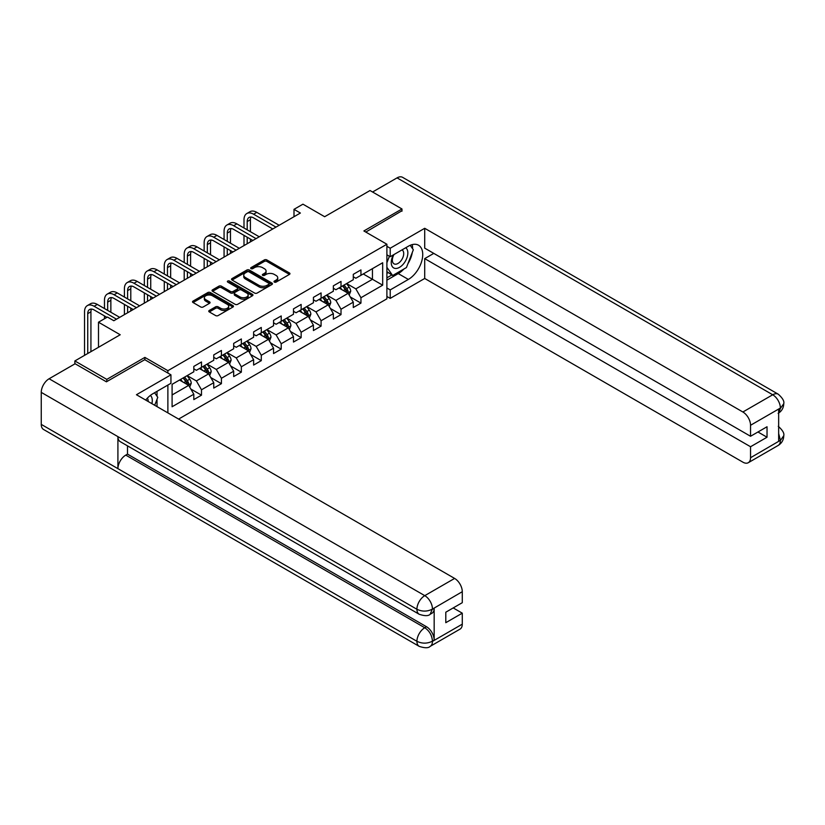 <?xml version="1.0" encoding="UTF-8"?>
<svg xmlns="http://www.w3.org/2000/svg" width="825" height="825" viewBox="0 0 825 825"><rect width="100%" height="100%" fill="white"/><g stroke="black" fill="none" stroke-linecap="round" stroke-linejoin="round"><path stroke-width="1.24" d="M274.354 282.098A1.238 0.722 0 0 0 276.107 282.098L289.431 274.405A1.774 1.021 0 0 0 289.957 273.683A1.774 1.021 0 0 0 289.431 272.962L266.857 259.927A1.774 1.021 0 0 0 264.351 259.927L251.027 267.62A1.238 0.722 0 0 0 250.666 268.125A1.238 0.722 0 0 0 251.027 268.63A1.238 0.722 0 0 0 252.78 268.63L254.502 267.64A5.672 3.279 0 0 1 262.536 267.64L264.412 268.723A5.672 3.279 0 0 1 266.073 271.043A5.672 3.279 0 0 1 264.412 273.364L262.69 274.354A1.238 0.722 0 0 0 262.329 274.859A1.238 0.722 0 0 0 262.69 275.364A1.238 0.722 0 0 0 264.443 275.364L266.166 274.374A5.672 3.279 0 0 1 274.199 274.374L276.076 275.457A5.672 3.279 0 0 1 277.736 277.778A5.672 3.279 0 0 1 276.076 280.098L274.354 281.088A1.238 0.722 0 0 0 273.993 281.593A1.238 0.722 0 0 0 274.354 282.098L274.354 281.088M209.292 310.468A1.774 1.021 0 0 0 208.766 311.2A1.774 1.021 0 0 0 209.292 311.922L215.624 315.573A1.774 1.021 0 0 0 218.13 315.573L232.928 307.034A1.774 1.021 0 0 0 233.454 306.312A1.774 1.021 0 0 0 232.928 305.58L210.354 292.545A1.774 1.021 0 0 0 207.848 292.545L193.05 301.094A1.774 1.021 0 0 0 192.524 301.816A1.774 1.021 0 0 0 193.05 302.538L200.702 306.962A1.774 1.021 0 0 0 203.208 306.962L209.54 303.301A1.774 1.021 0 0 0 210.066 302.579A1.774 1.021 0 0 0 209.54 301.857L205.745 299.661A4.744 2.743 0 0 1 204.352 297.722A4.744 2.743 0 0 1 207.281 295.195A4.744 2.743 0 0 1 212.458 295.793L227.318 304.373A4.744 2.743 0 0 1 228.711 306.312A4.744 2.743 0 0 1 225.782 308.839A4.744 2.743 0 0 1 220.605 308.241L218.13 306.817A1.774 1.021 0 0 0 215.624 306.817L209.292 310.468L209.292 311.922M401.971 211.19L401.971 208.972L370.023 190.534L324.658 216.717L302.94 204.177L293.999 209.344L300.382 213.036L113.829 320.739L107.436 317.048L98.495 322.214L98.495 347.294M144.88 359.762L144.88 357.4L106.796 379.387L74.858 360.948L120.213 334.754L98.495 322.214M144.88 357.4L167.877 370.683L386.894 244.241L386.894 298.825L178.612 419.079M401.971 208.972L363.887 230.959L386.894 244.241M254.626 293.061A1.774 1.021 0 0 0 257.142 293.061L271.941 284.512A1.774 1.021 0 0 0 272.456 283.79A1.774 1.021 0 0 0 271.941 283.068L249.367 270.033A1.774 1.021 0 0 0 246.85 270.033L232.052 278.572A1.774 1.021 0 0 0 231.536 279.293A1.774 1.021 0 0 0 232.052 280.026L254.626 293.061M228.226 282.377A1.238 0.722 0 0 1 229.484 282.552L229.484 281.067L252.44 294.319A1.774 1.021 0 0 1 252.955 295.051A1.774 1.021 0 0 1 252.44 295.773L237.631 304.312A1.774 1.021 0 0 1 235.125 304.312L212.551 291.287L212.551 289.833A1.774 1.021 0 0 0 212.035 290.555A1.774 1.021 0 0 0 212.551 291.287M212.551 289.833L218.883 286.172A1.774 1.021 0 0 1 221.389 286.172L230.546 291.462A1.774 1.021 0 0 0 233.062 291.462L237.26 289.039A1.774 1.021 0 0 0 237.775 288.317A1.774 1.021 0 0 0 237.26 287.585L227.731 282.088A1.238 0.722 0 0 1 227.36 281.583A1.238 0.722 0 0 1 228.133 280.912A1.238 0.722 0 0 1 229.484 281.067M74.858 363.897L74.858 360.948M106.796 379.387L106.796 381.604M167.877 412.882L167.877 385.069M167.877 373.044L167.877 370.683M190.812 389.018L201.486 395.175L201.486 389.792L213.747 382.707L213.747 388.09L221.42 383.666L221.42 378.283L233.681 371.198L233.681 376.582L241.354 372.157L241.354 366.774L253.615 359.69L253.615 365.073L261.288 360.649L261.288 355.266L273.549 348.181L273.549 353.564L281.222 349.14L281.222 343.757L293.483 336.672L293.483 342.055L301.146 337.631L301.146 332.248L313.418 325.163L313.418 330.547L321.08 326.123L321.08 320.739L333.352 313.655L333.352 319.038L341.014 314.614L341.014 309.231L353.286 302.146L353.286 307.529L360.948 303.105L360.948 297.722L382.676 285.182L382.676 262.752L372.446 268.651L372.446 279.283L382.676 285.182M201.486 395.175L193.813 399.599L193.813 394.216L172.095 406.756L172.095 384.326L193.813 371.786L193.813 366.403L201.486 361.979L201.486 367.362L213.747 360.278L213.747 354.894L221.42 350.47L221.42 355.853L233.681 348.769L233.681 343.386L241.354 338.962L241.354 344.345L253.615 337.26L253.615 331.877L261.288 327.453L261.288 332.836L273.549 325.751L273.549 320.368L281.222 315.944L281.222 321.327L293.483 314.243L293.483 308.859L301.146 304.435L301.146 309.818L313.418 302.734L313.418 297.351L321.08 292.927L321.08 298.31L333.352 291.225L333.352 285.842L341.014 281.418L341.014 286.801L353.286 279.727L353.286 274.333L360.948 269.909L360.948 275.292L382.676 262.752M199.444 368.548L208.642 373.859L196.371 380.933L187.172 375.623M193.813 368.837L196.371 370.312L201.486 367.362M196.371 380.933L201.486 389.792M208.642 373.859L213.747 382.707M219.368 357.039L228.577 362.35L216.305 369.425L207.106 364.114M213.747 357.328L216.305 358.803L221.42 355.853M216.305 369.425L221.42 378.283M228.577 362.35L233.681 371.198M239.302 345.531L248.511 350.842L236.239 357.916L227.04 352.605M233.681 345.819L236.239 347.294L241.354 344.345M236.239 357.916L241.354 366.774M248.511 350.842L253.615 359.69M259.236 334.022L268.445 339.333L256.173 346.407L246.974 341.096M253.615 334.311L256.173 335.785L261.288 332.836M256.173 346.407L261.288 355.266M268.445 339.333L273.549 348.181M279.17 322.513L288.368 327.824L276.107 334.898L266.908 329.588M273.549 322.802L276.107 324.277L281.222 321.327M276.107 334.898L281.222 343.757M288.368 327.824L293.483 336.672M299.104 311.004L308.302 316.315L296.041 323.4L286.842 318.079M293.483 311.293L296.041 312.768L301.146 309.818M296.041 323.4L301.146 332.248M308.302 316.315L313.418 325.163M319.038 299.496L328.237 304.807L315.975 311.891L306.776 306.57M313.418 299.784L315.975 301.259L321.08 298.31M315.975 311.891L321.08 320.739M328.237 304.807L333.352 313.655M338.972 287.987L348.171 293.298L335.909 300.382L326.71 295.061M333.352 288.276L335.909 289.75L341.014 286.801M335.909 300.382L341.014 309.231M348.171 293.298L353.286 302.146M363.248 273.972L372.446 279.283L355.843 288.874L346.644 283.563M353.286 276.767L355.843 278.242L360.948 275.292M355.843 288.874L360.948 297.722M293.999 209.344L293.999 216.717M172.095 394.958L188.708 385.368L179.51 380.057M188.708 385.368L193.813 394.216M350.285 296.948L360.948 303.105M330.351 308.457L341.014 314.614M310.417 319.966L321.08 326.123M290.483 331.475L301.146 337.631M270.548 342.983L281.222 349.14M250.614 354.492L261.288 360.649M230.68 366.001L241.354 372.157M210.746 377.51L221.42 383.666M274.849 282.274L276.076 281.573A5.672 3.279 0 0 0 277.736 279.252L277.736 277.778M266.073 271.043L266.073 272.518A5.672 3.279 0 0 1 264.412 274.838L263.185 275.54M289.431 272.962L289.431 274.405L266.857 261.401A1.774 1.021 0 0 0 264.351 261.401L251.522 268.806M271.941 283.068L271.941 284.512L249.367 271.507A1.774 1.021 0 0 0 246.85 271.507L232.083 280.036M268.806 284.295A1.238 0.722 0 0 0 269.167 283.79A1.238 0.722 0 0 0 268.806 283.284L248.985 271.838A1.238 0.722 0 0 0 247.232 271.838L245.417 272.889A5.672 3.279 0 0 0 243.746 275.21A5.672 3.279 0 0 0 245.417 277.52L258.957 285.347A5.672 3.279 0 0 0 266.98 285.347L268.806 284.295L268.806 285.77A1.238 0.722 0 0 0 269.167 285.264L269.167 283.79M243.746 275.21L243.746 276.684A5.672 3.279 0 0 0 245.417 278.994L245.417 277.52M268.806 285.77L266.98 286.822A5.672 3.279 0 0 1 258.957 286.822L245.417 278.994M212.572 291.297L218.883 287.657L218.883 286.172M237.775 288.317L237.775 289.792A1.774 1.021 0 0 1 237.26 290.513L233.062 292.937A1.774 1.021 0 0 1 230.546 292.937L221.389 287.657A1.774 1.021 0 0 0 218.883 287.657M229.484 282.552L252.409 295.783M240.054 296.948A4.744 2.743 0 0 0 245.221 297.547A4.744 2.743 0 0 0 248.15 295.01A4.744 2.743 0 0 0 246.757 293.071L241.519 290.049A1.774 1.021 0 0 0 239.013 290.049L234.816 292.473A1.774 1.021 0 0 0 234.29 293.205A1.774 1.021 0 0 0 234.816 293.927L240.054 296.948L240.054 298.423A4.744 2.743 0 0 0 245.221 299.021A4.744 2.743 0 0 0 248.15 296.484L248.15 295.01M234.29 293.205L234.29 294.68A1.774 1.021 0 0 0 234.816 295.402L234.816 293.927M240.054 298.423L234.816 295.402M228.711 306.312L228.711 307.787A4.744 2.743 0 0 1 225.782 310.313A4.744 2.743 0 0 1 220.605 309.715L218.13 308.292A1.774 1.021 0 0 0 215.624 308.292L209.313 311.933M204.352 297.722L204.352 299.207A4.744 2.743 0 0 0 205.745 301.135L205.745 299.661M209.519 303.311L205.745 301.135M232.928 305.58L232.928 307.034L210.354 294.02A1.774 1.021 0 0 0 207.848 294.02L193.071 302.558M349.181 295.041L350.707 291.215A4.785 2.764 -120 0 0 349.171 287.141L346.541 283.614M341.942 289.699L340.147 287.306M342.571 285.904L345.211 289.42A4.785 2.764 60 0 1 346.582 292.308C347.304 293.267 347.81 292.968 348.119 291.421A4.785 2.764 -120 0 0 346.748 288.544L344.108 285.017M342.911 285.708L345.84 289.616A2.444 1.413 60 0 1 346.283 290.359L348.119 291.421M244.004 227.989L244.004 219.728A13.551 7.827 60 0 1 246.819 213.531L250.006 211.685A13.551 7.827 60 0 1 256.781 212.355L279.17 225.277M246.819 213.531A13.551 7.827 60 0 1 253.595 214.201L275.983 227.123M272.786 228.968L253.595 217.882A9.034 5.218 -120 0 0 249.078 217.439A9.034 5.218 -120 0 0 247.201 221.574L247.201 229.835M250.965 217.027A9.034 5.218 -120 0 0 250.398 219.728L250.398 231.681M247.201 237.218L247.201 243.736M250.398 239.054L250.398 241.89M244.004 245.582L244.004 235.373M393.37 254.884A11.746 6.786 120 0 0 395.392 268.445A11.746 6.786 120 0 0 405.993 260.05A11.746 6.786 120 0 0 405.714 247.758M394.03 254.502A8.044 4.641 120 0 0 394.01 263.825A8.044 4.641 120 0 0 395.185 264.196A8.044 4.641 120 0 0 402.538 258.256A8.044 4.641 120 0 0 402.043 249.903A8.044 4.641 120 0 0 402.022 249.882M410.19 245.303L413.335 249.769L406.436 267.548L392.638 275.519L386.894 271.652M392.638 275.519L386.894 267.331M386.894 262.752L389.41 256.245M151.893 403.652A11.746 6.786 120 0 0 150.336 395.443M148.149 401.486A8.044 4.641 120 0 0 147.324 398.186M154.574 392.752L157.781 397.32L154.698 405.271M403.899 269.022A20.326 11.736 120 0 1 398.258 273.601L408.354 279.427A20.326 11.736 120 0 0 421.637 261.515A20.326 11.736 120 0 0 418.522 245.221A20.326 11.736 120 0 0 408.354 246.232L390.215 256.709L390.215 248.222L424.71 228.298L742.882 411.995L772.716 394.773L397.052 177.88L372.58 192.008M408.354 279.427L390.215 289.905L390.215 298.382L424.71 278.468L424.71 258.627L750.544 446.738L750.544 457.731L780.563 440.241L778.656 441.138L778.656 409.417L780.378 408.045L750.544 425.277A10.838 6.26 -120 0 0 742.882 411.995M433.785 253.388L424.71 258.627M757.958 431.991L767.033 437.229L767.033 426.752L750.544 436.27L424.71 248.15L424.71 228.298M386.894 254.791L390.215 256.709M386.894 246.304L390.215 248.222M386.894 296.464L390.215 298.382M386.894 287.987L390.215 289.905M424.71 278.468L742.882 462.165A10.838 6.26 -120 0 0 748.306 462.701A10.838 6.26 -120 0 0 750.544 457.731M397.052 177.88A11.117 6.414 -60 0 1 402.6 177.334L778.274 394.216A11.117 6.414 -60 0 0 772.716 394.773A10.838 6.26 60 0 1 780.378 408.045M750.544 436.27L750.544 425.277M767.033 437.229L750.544 446.738M401.971 210.746L365.805 232.062M407.932 263.701A20.326 11.736 120 0 0 412.304 252.419M412.634 248.779A20.326 11.736 120 0 0 412.129 244.633M398.258 273.601L386.894 280.16M386.894 277.808L391.751 275.003M386.894 273.374L387.915 272.786M778.656 433.548L780.378 440.137M778.274 426.308C782.636 430.227 784.462 433.362 783.75 435.713L780.584 440.241M778.274 394.216C782.626 398.104 784.451 401.27 783.75 403.703L780.574 408.158M419.224 614.274A11.117 6.414 -60 0 1 416.914 609.262C422.029 611.717 427.144 611.696 432.238 609.201L430.196 614.264C428.381 616.11 424.72 616.11 419.224 614.274L120.223 441.653A11.117 6.414 -60 0 1 117.913 436.631L41.25 392.37A11.117 6.414 -60 0 1 49.108 378.757L75.116 363.753L106.415 381.82L144.746 359.69L170.94 374.818L170.94 383.295L152.8 393.772A20.326 11.736 120 0 0 145.685 400.063M170.94 374.818L136.445 394.732L454.616 578.428A10.838 6.26 60 0 1 462.278 591.7L462.278 602.693L445.799 612.212L445.799 622.689L462.278 613.171L462.278 624.164A10.838 6.26 60 0 1 460.03 629.124L430.196 646.357A10.838 6.26 -120 0 0 432.444 641.386L462.278 624.164M156.575 406.354L160.854 408.818M157.018 406.096L157.018 399.279M157.018 396.237L157.018 391.339M430.196 646.357C428.464 648.192 424.803 648.192 419.224 646.367L43.55 429.474A11.117 6.414 -60 0 1 41.25 424.39L117.913 468.652A11.117 6.414 -60 0 1 125.771 455.111L424.772 627.743L426.504 626.742A10.838 6.26 60 0 1 434.167 640.025L434.167 608.303A10.838 6.26 60 0 1 431.918 613.264L430.196 614.264M41.25 392.37L41.25 424.39M49.108 378.757L424.772 595.65A11.117 6.414 -60 0 0 416.914 609.262L117.913 436.631L117.913 468.652L416.914 641.283C422.018 643.748 427.133 643.748 432.248 641.283L432.444 641.386M462.278 613.171L453.203 607.932M127.504 445.851L127.504 454.121L426.504 626.742M127.504 454.121L125.771 455.111M329.247 306.549L330.773 302.723A4.785 2.764 -120 0 0 329.237 298.65L326.607 295.123M322.008 301.207L320.213 298.815M322.647 297.412L325.277 300.929A4.785 2.764 60 0 1 326.648 303.817C327.37 304.776 327.886 304.477 328.185 302.93A4.785 2.764 -120 0 0 326.813 300.052L324.173 296.526M322.977 297.217L325.906 301.125A2.444 1.413 60 0 1 326.349 301.868L328.185 302.93M309.313 318.058L310.839 314.232A4.785 2.764 -120 0 0 309.303 310.159L306.673 306.632M302.074 312.716L300.279 310.324M302.713 308.921L305.343 312.438A4.785 2.764 60 0 1 306.714 315.325C307.436 316.284 307.952 315.985 308.251 314.438A4.785 2.764 -120 0 0 306.879 311.561L304.239 308.034M303.043 308.725L305.972 312.634A2.444 1.413 60 0 1 306.415 313.376L308.251 314.438M224.07 239.498L224.07 231.237A13.551 7.827 60 0 1 226.885 225.039L230.072 223.193A13.551 7.827 60 0 1 236.858 223.864L259.236 236.785M226.885 225.039A13.551 7.827 60 0 1 233.661 225.71L256.049 238.631M252.852 240.477L233.661 229.391A9.034 5.218 -120 0 0 229.144 228.948A9.034 5.218 -120 0 0 227.267 233.083L227.267 241.343M231.031 228.525A9.034 5.218 -120 0 0 230.464 231.237L230.464 243.189M227.267 248.727L227.267 255.245M230.464 250.563L230.464 253.399M224.07 257.091L224.07 246.881M204.146 251.006L204.146 242.746A13.551 7.827 60 0 1 206.951 236.538L210.148 234.702A13.551 7.827 60 0 1 216.923 235.373L239.302 248.294M206.951 236.538A13.551 7.827 60 0 1 213.727 237.218L236.115 250.14M232.918 251.986L213.727 240.9A9.034 5.218 -120 0 0 209.21 240.457A9.034 5.218 -120 0 0 207.333 244.592L207.333 252.852M211.097 240.034A9.034 5.218 -120 0 0 210.53 242.746L210.53 254.698M207.333 260.236L207.333 266.753M210.53 262.072L210.53 264.907M204.146 268.599L204.146 258.39M289.379 329.567L290.905 325.741A4.785 2.764 -120 0 0 289.379 321.668L286.739 318.141M282.14 324.225L280.345 321.832M282.779 320.43L285.409 323.947A4.785 2.764 60 0 1 286.78 326.834C287.502 327.793 288.018 327.494 288.317 325.947A4.785 2.764 -120 0 0 286.945 323.06L284.305 319.543M283.109 320.234L286.038 324.142A2.444 1.413 60 0 1 286.481 324.885L288.317 325.947M269.445 341.076L270.971 337.25A4.785 2.764 -120 0 0 269.445 333.176L266.805 329.649M262.206 335.734L260.411 333.341M262.845 331.939L265.475 335.455A4.785 2.764 60 0 1 266.846 338.343C267.568 339.302 268.084 339.003 268.383 337.456A4.785 2.764 -120 0 0 267.011 334.568L264.371 331.052M263.175 331.743L266.104 335.651A2.444 1.413 60 0 1 266.547 336.394L268.383 337.456M249.511 352.584L251.037 348.758A4.785 2.764 -120 0 0 249.511 344.675L246.871 341.158M242.272 347.243L240.477 344.85M242.911 343.448L245.551 346.964A4.785 2.764 60 0 1 246.912 349.852C247.634 350.811 248.15 350.512 248.449 348.965A4.785 2.764 -120 0 0 247.077 346.077L244.447 342.561M243.241 343.252L246.17 347.16A2.444 1.413 60 0 1 246.613 347.903L248.449 348.965M184.212 262.515L184.212 254.255A13.551 7.827 60 0 1 187.017 248.047L190.214 246.211A13.551 7.827 60 0 1 196.989 246.881L219.368 259.803M187.017 248.047A13.551 7.827 60 0 1 193.792 248.727L216.181 261.649M212.984 263.495L193.792 252.409A9.034 5.218 -120 0 0 189.276 251.965A9.034 5.218 -120 0 0 187.399 256.101L187.399 264.361M191.163 251.542A9.034 5.218 -120 0 0 190.596 254.255L190.596 266.207M187.399 271.745L187.399 278.262M190.596 273.58L190.596 276.416M184.212 280.108L184.212 269.899M164.278 274.024L164.278 265.763A13.551 7.827 60 0 1 167.083 259.555L170.28 257.72A13.551 7.827 60 0 1 177.055 258.39L199.444 271.312M167.083 259.555A13.551 7.827 60 0 1 173.858 260.236L196.247 273.157M193.05 275.003L173.858 263.917A9.034 5.218 -120 0 0 169.342 263.474A9.034 5.218 -120 0 0 167.465 267.609L167.465 275.87M171.229 263.051A9.034 5.218 -120 0 0 170.662 265.763L170.662 277.716M167.465 283.243L167.465 289.771M170.662 285.089L170.662 287.925M164.278 291.617L164.278 281.407M144.344 285.532L144.344 277.272A13.551 7.827 60 0 1 147.149 271.064L150.346 269.228A13.551 7.827 60 0 1 157.121 269.899L179.51 282.82M147.149 271.064A13.551 7.827 60 0 1 153.924 271.734L176.313 284.666M173.116 286.512L153.924 275.426A9.034 5.218 -120 0 0 149.407 274.983A9.034 5.218 -120 0 0 147.541 279.118L147.541 287.378M151.295 274.56A9.034 5.218 -120 0 0 150.727 277.272L150.727 289.224M147.541 294.752L147.541 301.28M150.727 296.598L150.727 299.434M144.344 303.126L144.344 292.916M229.587 364.093L231.103 360.267A4.785 2.764 -120 0 0 229.577 356.183L226.937 352.667M222.338 358.751L220.543 356.359M222.977 354.956L225.617 358.473A4.785 2.764 60 0 1 226.988 361.36C227.7 362.319 228.216 362.02 228.515 360.473A4.785 2.764 -120 0 0 227.143 357.586L224.513 354.069M223.307 354.76L226.236 358.669A2.444 1.413 60 0 1 226.679 359.411L228.515 360.473M124.41 297.041L124.41 288.781A13.551 7.827 60 0 1 127.215 282.573L130.412 280.737A13.551 7.827 60 0 1 137.187 281.407L159.576 294.329M127.215 282.573A13.551 7.827 60 0 1 133.99 283.243L156.379 296.175M153.182 298.021L133.99 286.935A9.034 5.218 -120 0 0 129.473 286.492A9.034 5.218 -120 0 0 127.607 290.627L127.607 298.887M131.361 286.069A9.034 5.218 -120 0 0 130.793 288.781L130.793 300.733M127.607 306.261L127.607 312.788M130.793 308.107L130.793 310.942M124.41 314.634L124.41 304.425M209.653 375.602L211.169 371.776A4.785 2.764 -120 0 0 209.643 367.692L207.003 364.176M202.403 370.26L200.619 367.868M203.043 366.465L205.683 369.982A4.785 2.764 60 0 1 207.054 372.859C207.766 373.828 208.282 373.529 208.581 371.982A4.785 2.764 -120 0 0 207.209 369.095L204.579 365.578M203.373 366.269L206.302 370.177A2.444 1.413 60 0 1 206.745 370.92L208.581 371.982M104.476 308.55L104.476 300.29A13.551 7.827 60 0 1 107.281 294.082L110.478 292.246A13.551 7.827 60 0 1 117.253 292.916L139.642 305.838M107.281 294.082A13.551 7.827 60 0 1 114.056 294.752L136.445 307.684M133.248 309.53L114.056 298.444A9.034 5.218 -120 0 0 109.539 298A9.034 5.218 -120 0 0 107.673 302.136L107.673 310.396M111.427 297.577A9.034 5.218 -120 0 0 110.859 300.29L110.859 312.242M104.476 318.759L104.476 315.934M189.719 387.111L191.235 383.285A4.785 2.764 -120 0 0 189.709 379.201L187.069 375.684M182.469 381.769L180.685 379.376M183.109 377.974L185.749 381.49A4.785 2.764 60 0 1 187.12 384.368C187.832 385.337 188.347 385.038 188.647 383.491A4.785 2.764 -120 0 0 187.275 380.603L184.645 377.087M183.439 377.778L186.368 381.686A2.444 1.413 60 0 1 186.811 382.429L188.647 383.491M84.542 355.348L84.542 311.798A13.551 7.827 60 0 1 87.347 305.59L90.544 303.744A13.551 7.827 60 0 1 97.319 304.425L119.707 317.347M87.347 305.59A13.551 7.827 60 0 1 94.122 306.261L116.511 319.192M106.93 317.347L94.122 309.952A9.034 5.218 -120 0 0 89.605 309.509A9.034 5.218 -120 0 0 87.739 313.644L87.739 353.512M91.492 309.086A9.034 5.218 -120 0 0 90.925 311.798L90.925 351.667M276.076 281.573L276.076 280.098M262.69 275.364L262.69 274.354M264.412 274.838L264.412 273.364M251.027 268.63L251.027 267.62M264.351 261.401L264.351 259.927M266.857 261.401L266.857 259.927M232.052 280.026L232.052 278.572M246.85 271.507L246.85 270.033M249.367 271.507L249.367 270.033M258.957 286.822L258.957 285.347M266.98 286.822L266.98 285.347M221.389 287.657L221.389 286.172M230.546 292.937L230.546 291.462M233.062 292.937L233.062 291.462M237.26 290.513L237.26 289.039M252.44 295.773L252.44 294.319M215.624 308.292L215.624 306.817M218.13 308.292L218.13 306.817M220.605 309.715L220.605 308.241M209.54 303.301L209.54 301.857M193.05 302.538L193.05 301.094M207.848 294.02L207.848 292.545M210.354 294.02L210.354 292.545M347.696 293.019L350.666 291.308M346.748 288.544L349.171 287.141M343.344 290.503L345.211 289.42M256.781 212.355L253.595 214.201M250.398 219.728L247.201 221.574M783.75 435.755C783.626 440.003 781.76 443.242 778.14 445.469A10.838 6.26 -120 0 0 780.378 440.509M778.656 413.016L780.378 408.416M434.167 640.025L432.259 641.273M462.278 591.7L432.259 609.19M432.444 609.293L434.167 608.303M432.444 608.933A10.838 6.26 60 0 0 424.772 595.65L454.616 578.428M419.224 646.367A11.117 6.414 -60 0 1 416.914 641.283A11.117 6.414 -60 0 1 424.772 627.743C429.392 630.836 431.949 635.26 432.444 641.025M327.762 304.528L330.743 302.816M326.813 300.052L329.237 298.65M323.41 302.012L325.277 300.929M307.838 316.037L310.808 314.325M306.879 311.561L309.303 310.159M303.476 313.521L305.343 312.438M236.858 223.864L233.661 225.71M230.464 231.237L227.267 233.083M216.923 235.373L213.727 237.218M210.53 242.746L207.333 244.592M287.904 327.546L290.874 325.834M286.945 323.06L289.379 321.668M283.542 325.029L285.409 323.947M267.97 339.054L270.94 337.343M267.011 334.568L269.445 333.176M263.608 336.538L265.475 335.455M248.036 350.563L251.006 348.851M247.077 346.077L249.511 344.675M243.674 348.047L245.551 346.964M196.989 246.881L193.792 248.727M190.596 254.255L187.399 256.101M177.055 258.39L173.858 260.236M170.662 265.763L167.465 267.609M157.121 269.899L153.924 271.734M150.727 277.272L147.541 279.118M228.102 362.072L231.072 360.36M227.143 357.586L229.577 356.183M223.74 359.556L225.617 358.473M137.187 281.407L133.99 283.243M130.793 288.781L127.607 290.627M208.168 373.581L211.138 371.869M207.209 369.095L209.643 367.692M203.806 371.064L205.683 369.982M117.253 292.916L114.056 294.752M110.859 300.29L107.673 302.136M188.234 385.089L191.204 383.377M187.275 380.603L189.709 379.201M183.872 382.573L185.749 381.49M97.319 304.425L94.122 306.261M90.925 311.798L87.739 313.644M748.306 462.701L778.14 445.469M783.75 403.734C783.606 407.952 781.729 411.159 778.14 413.377"/></g></svg>
